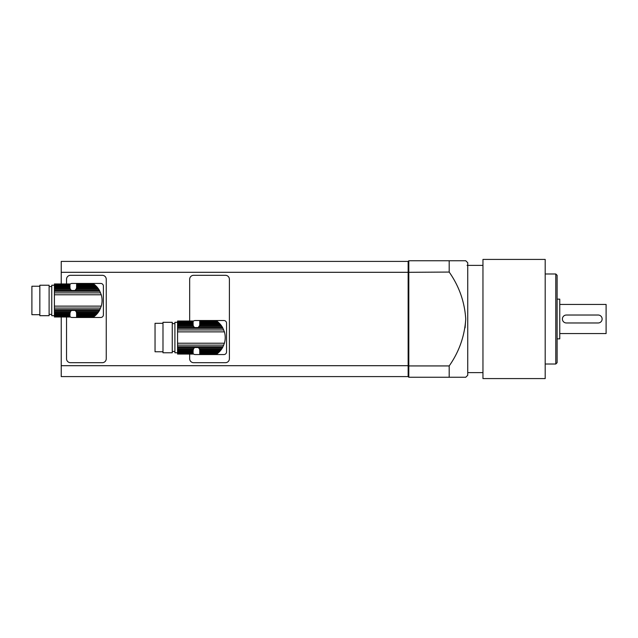 <?xml version="1.0" encoding="UTF-8"?>
<svg xmlns="http://www.w3.org/2000/svg" width="638" height="638" viewBox="0 0 638 638"><rect width="100%" height="100%" fill="white"/><g stroke="black" fill="none" stroke-linecap="round" stroke-linejoin="round"><path stroke-width="0.96" d="M218.403 352.734L199.734 352.734L199.734 352.136L219.049 352.136L217.319 353.643L199.734 353.269L199.734 353.915L216.761 354.05L217.319 353.643L199.734 353.643M216.729 354.082L199.734 354.05L216.952 353.915M199.734 352.734L199.734 353.269M219.049 352.136L219.799 351.371L199.734 351.371L199.734 352.136M219.799 351.371L220.509 350.565L199.734 350.565L199.734 351.371M220.509 350.565L221.274 349.584L199.646 349.584L199.734 350.565M177.555 354.05L193.107 354.082L177.555 354.05L193.107 353.915L177.555 353.643L193.107 353.269L193.107 352.734L177.555 352.734L177.555 352.136L193.107 352.136L193.107 351.371L177.555 351.371L177.555 350.565L193.107 350.565L193.593 348.595L194.694 347.495L198.147 347.495L199.247 348.595L221.952 348.595L221.274 349.584M199.247 348.595L199.646 349.584M221.952 348.595L222.622 347.495L198.147 347.495A3.31 3.31 0 0 1 199.686 349.752L199.686 349.752M199.686 325.324L199.686 325.324A3.31 3.31 0 0 1 199.646 325.492L198.147 327.581L194.694 327.581L193.593 326.481L177.555 326.481L177.555 350.565M225.206 336.824A15.687 15.687 0 0 1 225.206 338.244M219.799 323.705L218.403 322.342L199.734 322.342L199.734 323.705L219.799 323.705L220.509 324.511L199.734 324.511L199.646 325.492L221.274 325.492L221.952 326.481L199.247 326.481A3.31 3.31 0 0 1 198.147 327.581L222.622 327.581L221.952 326.481M219.049 322.94L199.734 322.94M218.403 322.342L217.789 321.807L199.734 321.807L199.734 322.342M199.734 321.432L216.761 321.018L217.789 321.807L199.734 321.807M216.952 321.161L199.734 321.161M216.729 320.994L199.734 321.018M221.274 325.492L220.509 324.511M199.734 324.511L199.734 323.705M177.555 322.31L174.908 322.31L174.908 352.766L177.555 352.766M193.107 322.94L177.555 322.94L177.555 322.342L193.107 322.342L193.107 323.705L177.555 323.705L177.555 326.481M193.107 322.342L193.107 321.807L177.555 321.807L177.555 322.342M177.555 321.807L193.107 321.807M193.107 321.432L177.555 321.432M177.555 321.161L193.107 321.161M193.107 321.018L177.555 321.018M177.555 352.734L177.555 353.269M193.107 352.136L193.107 352.734M177.555 351.371L177.555 352.136M193.107 350.565L193.107 351.371M193.194 349.584L177.555 349.584M193.593 348.595L177.555 348.595M222.622 327.581L224.416 331.872C225.485 335.652 225.485 339.432 224.416 343.204L222.622 347.495M193.593 326.481L193.194 325.492L177.555 325.492M193.194 325.492L193.107 324.511L177.555 324.511M193.107 323.705L193.107 324.511M177.555 322.94L177.555 323.705M172.252 322.31L172.252 352.766L162.985 352.766L162.985 322.31L172.252 322.31M162.985 351.769L155.042 351.769L155.042 323.306L162.985 323.306M193.107 321.496A2.648 2.648 0 0 1 195.164 320.523L223.898 320.523A2.648 2.648 0 0 1 226.546 323.171L226.546 351.905A2.648 2.648 0 0 1 223.898 354.553L195.164 354.553A2.648 2.648 0 0 1 193.107 353.58M95.261 315.658L76.592 315.658L76.592 315.06L95.907 315.06L94.177 316.568L76.592 316.193L76.592 316.839L93.619 316.982L94.177 316.568L76.592 316.568M93.587 317.006L76.592 316.982L93.81 316.839M76.592 315.658L76.592 316.193M95.907 315.06L96.657 314.295L76.592 314.295L76.592 315.06M96.657 314.295L97.367 313.489L76.592 313.489L76.592 314.295M97.367 313.489L98.132 312.508L76.504 312.508L76.592 313.489M54.413 316.982L69.965 317.006L54.413 316.982L69.965 316.839L54.413 316.568L69.965 316.193L69.965 315.658L54.413 315.658L54.413 315.06L69.965 315.06L69.965 314.295L54.413 314.295L54.413 313.489L69.965 313.489L70.451 311.519L71.552 310.419L75.005 310.419L76.105 311.519L98.81 311.519L98.132 312.508M76.105 311.519L76.504 312.508M98.81 311.519L99.48 310.419L75.005 310.419A3.31 3.31 0 0 1 76.544 312.676L76.544 312.676M76.544 288.248L76.544 288.248A3.31 3.31 0 0 1 76.504 288.416L75.005 290.505L71.552 290.505L70.451 289.405L54.413 289.405L54.413 313.489M102.064 299.756A15.687 15.687 0 0 1 102.064 301.176M96.657 286.629L95.261 285.266L76.592 285.266L76.592 286.629L96.657 286.629L97.367 287.435L76.592 287.435L76.504 288.416L98.132 288.416L98.81 289.405L76.105 289.405A3.31 3.31 0 0 1 75.005 290.505L99.48 290.505L98.81 289.405M95.907 285.864L76.592 285.864M95.261 285.266L94.647 284.731L76.592 284.731L76.592 285.266M76.592 284.357L93.619 283.95L94.647 284.731L76.592 284.731M93.81 284.085L76.592 284.085M93.587 283.918L76.592 283.95M98.132 288.416L97.367 287.435M76.592 287.435L76.592 286.629M54.413 285.234L51.758 285.234L51.758 315.69L54.413 315.69M69.965 285.864L54.413 285.864L54.413 285.266L69.965 285.266L69.965 286.629L54.413 286.629L54.413 289.405M69.965 285.266L69.965 284.731L54.413 284.731L54.413 285.266M54.413 284.731L69.965 284.731M69.965 284.357L54.413 284.357M54.413 284.085L69.965 284.085M69.965 283.95L54.413 283.95M54.413 315.658L54.413 316.193M69.965 315.06L69.965 315.658M54.413 314.295L54.413 315.06M69.965 313.489L69.965 314.295M70.052 312.508L54.413 312.508M70.451 311.519L54.413 311.519M99.48 290.505L101.275 294.796C102.343 298.576 102.343 302.356 101.275 306.128L99.48 310.419M70.451 289.405L70.052 288.416L54.413 288.416M70.052 288.416L69.965 287.435L54.413 287.435M69.965 286.629L69.965 287.435M54.413 285.864L54.413 286.629M49.11 285.234L49.11 315.69L39.843 315.69L39.843 285.234L49.11 285.234M39.843 314.694L31.9 314.694L31.9 286.231L39.843 286.231M69.965 284.42A2.648 2.648 0 0 1 72.022 283.447L100.756 283.447A2.648 2.648 0 0 1 103.404 286.095L103.404 314.829A2.648 2.648 0 0 1 100.756 317.477L72.022 317.477A2.648 2.648 0 0 1 69.965 316.504M465.748 260.743L467.734 262.728L467.734 375.272L465.748 377.257M61.232 283.918L61.232 272.306L408.145 272.306L408.145 365.694L408.806 365.933L408.806 377.257L408.145 376.595L408.145 365.694L61.232 365.694L61.232 376.595L408.145 376.595L408.145 261.405L408.806 260.743L408.806 365.933L449.192 365.933C459.129 351.761 464.639 336.114 465.748 319L465.086 327.804M408.806 260.743L465.748 260.743L449.192 260.743L449.192 272.067C459.137 286.263 464.647 301.902 465.748 319M449.192 365.933L449.192 377.257L465.748 377.257L408.806 377.257M61.232 272.306L61.232 261.405L408.145 261.405L408.145 272.306L449.192 272.067M467.072 265.376L482.958 265.376M545.195 259.419L545.195 378.581L482.958 378.581L482.958 259.419L545.195 259.419M555.786 273.981L557.11 275.305L557.11 362.695L555.786 364.019L555.786 273.981L545.195 273.981M557.11 299.142L559.757 299.142L559.757 338.858L557.11 338.858M559.757 304.438L606.1 304.438L606.1 333.562L559.757 333.562M602.128 318.984L602.128 319.016A3.956 3.956 0 0 0 598.165 315.028L566.361 315.028A3.956 3.956 0 0 0 562.405 318.984L562.405 319.016A3.956 3.956 0 0 0 566.361 322.972L598.165 322.972A3.956 3.956 0 0 0 602.128 319.016M61.232 317.006L61.232 365.694M189.669 320.994L189.669 279.277A3.972 3.972 0 0 1 193.641 275.305L225.421 275.305A3.972 3.972 0 0 1 229.393 279.277L229.393 358.723A3.972 3.972 0 0 1 225.421 362.695L193.641 362.695A3.972 3.972 0 0 1 189.669 358.723L189.669 354.082M66.527 283.918L66.527 279.277A3.972 3.972 0 0 1 70.499 275.305L102.279 275.305A3.972 3.972 0 0 1 106.251 279.277L106.251 358.723A3.972 3.972 0 0 1 102.279 362.695L70.499 362.695A3.972 3.972 0 0 1 66.527 358.723L66.527 317.006M194.694 347.495L177.555 347.495M223.021 346.745L177.555 346.745M223.747 345.134L177.555 345.134M224.416 343.204L177.555 343.204M224.416 331.872L177.555 331.872M223.747 329.942L177.555 329.942M223.021 328.331L177.555 328.331M194.694 327.581L177.555 327.581M71.552 310.419L54.413 310.419M99.879 309.669L54.413 309.669M100.605 308.058L54.413 308.058M101.275 306.128L54.413 306.128M101.275 294.796L54.413 294.796M100.605 292.866L54.413 292.866M99.879 291.255L54.413 291.255M71.552 290.505L54.413 290.505M174.908 323.633L172.252 323.633M174.908 351.442L172.252 351.442M51.758 286.558L49.11 286.558M51.758 314.367L49.11 314.367M467.734 372.624L482.958 372.624M545.195 364.019L555.786 364.019"/></g></svg>
